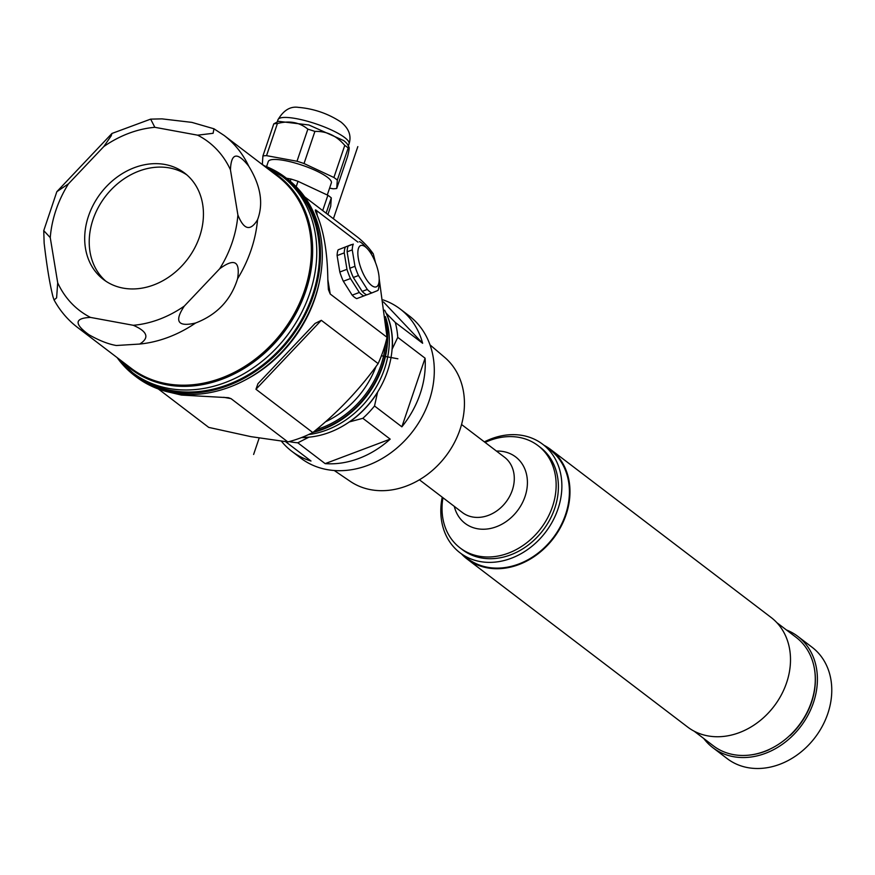 <?xml version="1.0" encoding="UTF-8"?>
<svg xmlns="http://www.w3.org/2000/svg" width="875" height="875" viewBox="0 0 875 875"><rect width="100%" height="100%" fill="white"/><g stroke="black" fill="none" stroke-linecap="round" stroke-linejoin="round"><path stroke-width="1.31" d="M134.531 375.583L136.336 376.961A124.523 101.467 -52.7 0 0 172.878 392.941A124.523 101.467 -52.7 0 0 305.659 318.948A124.523 101.467 -52.7 0 0 287.273 178.861L285.469 177.483A124.523 101.467 127.3 0 1 303.855 317.57A124.523 101.467 127.3 0 1 171.062 391.562A124.523 101.467 127.3 0 1 134.531 375.583A124.523 101.467 127.3 0 1 117.141 357.612M263.528 165.484A124.523 101.467 127.3 0 1 285.469 177.483M132.519 372.619L135.22 374.675A123.386 100.538 -52.7 0 0 171.423 390.502A123.386 100.538 -52.7 0 0 302.991 317.198A123.386 100.538 -52.7 0 0 284.78 178.391L282.067 176.323A123.386 100.538 127.3 0 1 300.289 315.131A123.386 100.538 127.3 0 1 168.711 388.445A123.386 100.538 127.3 0 1 132.519 372.619L117.458 357.864M103.841 146.519L68.469 183.827L56.842 191.68L111.967 133.448L111.202 135.8L103.841 146.519A106.083 86.439 127.3 0 1 154.842 127.312L150.653 119.131L161.973 118.869L191.866 122.38L213.959 128.789L213.106 133.295L197.652 135.177A106.083 86.439 127.3 0 1 230.442 169.794L237.891 214.966C243.852 229.917 250.414 231.514 257.545 219.756C263.648 203.481 260.695 185.609 248.708 166.141C237.245 151.637 231.153 152.852 230.442 169.794M88.911 334.709C99.181 340.55 108.325 344.148 116.342 345.505L139.727 344.05C149.669 337.783 147.536 331.527 133.306 325.292L90.486 317.417C74.506 318.095 73.981 323.859 88.911 334.709A120.772 98.405 127.3 0 1 77.645 327.523C67.922 320.086 60.069 310.887 54.064 299.95L56.602 297.872L57.706 282.811L50.258 237.628L43.75 230.639L44.144 243.162C46.823 266.131 49.766 284.003 52.981 296.789L54.064 299.95M154.842 127.312L197.652 135.177M257.545 219.756A120.772 98.405 127.3 0 1 237.584 278.731C240.352 261.22 234.38 257.906 219.669 268.778L184.308 306.086C174.059 321.541 177.833 327.173 195.617 323.006A120.772 98.405 127.3 0 1 139.727 344.05M164.992 164.489A66.916 54.523 -52.7 0 0 93.636 204.247A66.916 54.523 -52.7 0 0 103.513 279.53A66.916 54.523 -52.7 0 0 123.145 288.116A66.916 54.523 -52.7 0 0 194.502 248.347A66.916 54.523 -52.7 0 0 184.625 173.075A66.916 54.523 -52.7 0 0 164.992 164.489M237.584 278.731C230.978 299.994 216.989 314.748 195.617 323.006M105.831 281.17A66.916 54.523 127.3 0 1 98.984 206.172A66.916 54.523 127.3 0 1 169.509 167.934A66.916 54.523 127.3 0 1 186.823 174.869M327.841 279.552L330.225 294.022L328.398 289.57L327.852 280.623C327.545 253.28 323.936 231.383 317.012 214.911C315.011 210.416 314.825 208.95 316.466 210.525L315.383 210.623M375.517 262.675L373.275 253.816L368.802 250.414M357.973 242.156L316.466 210.525L317.286 215.556M373.275 253.816A120.772 98.405 -52.7 0 0 357.252 236.906L304.697 196.864M158.32 388.97L208.731 427.394L250.895 436.647L287.853 441.93L231.044 398.65L228.419 397.698L181.409 395.073L170.111 392.383M287.853 441.93A120.772 98.405 -52.7 0 0 312.78 432.545C338.023 412.212 359.811 389.222 378.131 363.606L321.322 320.316L315.077 323.433L257.95 383.698L255.959 389.266L312.78 432.545M378.131 363.606A120.772 98.405 -52.7 0 0 387.034 337.312L379.17 278.578M330.225 294.022L387.034 337.312M366.647 294.831L363.869 295.936A27.748 9.8 -110.6 0 1 361.659 294.591A27.748 9.8 -110.6 0 1 359.319 292.469L350.47 278.545L343.328 281.236A27.748 9.8 69.4 0 1 339.817 272.016L337.105 255.577A27.748 9.8 69.4 0 1 338.144 249.823L351.422 244.617L338.144 249.823M343.328 281.236L352.166 295.159A27.748 9.8 69.4 0 0 354.506 297.281A27.748 9.8 69.4 0 0 356.727 298.627L363.869 295.936M386.006 322.7A87.292 71.127 127.3 0 1 382.255 365.87A87.292 71.127 127.3 0 1 313.709 431.791M312.955 432.403A87.292 71.127 -52.7 0 0 382.681 366.198A87.292 71.127 -52.7 0 0 385.689 319.397M385.383 316.564A84.547 68.884 127.3 0 1 308.547 434.591M301.831 437.445A84.547 68.884 -52.7 0 0 308.952 437.161A84.547 68.884 -52.7 0 0 349.18 422.012A84.547 68.884 -52.7 0 0 377.694 391.945A84.547 68.884 -52.7 0 0 392.055 349.497A84.547 68.884 -52.7 0 0 386.061 313.075A84.547 68.884 -52.7 0 0 384.617 310.166M386.061 313.075L386.389 313.425A84.7 69.016 127.3 0 1 392.241 348.95L392.055 349.497M392.241 348.95L397.753 337.367A89.436 72.877 127.3 0 0 395.292 322.448L386.389 313.425M395.292 322.448L422.636 343.284L383.458 301.941M281.444 441.241A89.436 72.877 127.3 0 0 291.714 451.227A89.436 72.877 127.3 0 0 311.008 461.027L285.655 441.711M308.952 437.161L297.806 442.794A89.436 72.877 127.3 0 1 290.609 441.875A89.436 72.877 127.3 0 1 289.177 441.591M308.427 437.358A84.7 69.016 127.3 0 1 301.459 437.587M377.694 391.945L377.508 392.492A84.7 69.016 127.3 0 1 349.705 421.827L362.852 418.305L390.184 439.141A89.436 72.877 127.3 0 1 325.15 463.63L390.184 439.141M297.806 442.794L325.15 463.63M377.508 392.492L374.522 405.989A89.436 72.877 127.3 0 1 362.852 418.305M374.522 405.989L401.866 426.825L425.086 358.192L397.753 337.367M383.141 299.895A89.436 72.877 127.3 0 1 400.116 308.952A89.436 72.877 127.3 0 1 422.636 343.284M425.086 358.192A89.436 72.877 127.3 0 1 401.866 426.825M291.714 451.227L300.737 458.106A89.436 72.877 -52.7 0 0 326.987 469.58A89.436 72.877 -52.7 0 0 422.352 416.445A89.436 72.877 -52.7 0 0 409.15 315.831L400.116 308.952M334.283 470.52L350.23 481.348A78.006 63.558 -52.7 0 0 370.836 489.716A78.006 63.558 -52.7 0 0 453.195 444.872A78.006 63.558 -52.7 0 0 444.686 357.372L430.008 344.87M485.1 442.433A64.302 52.391 127.3 0 1 519.192 437.402A64.302 52.391 127.3 0 1 538.059 445.648A64.302 52.391 127.3 0 1 547.553 517.989A64.302 52.391 127.3 0 1 478.986 556.194A64.302 52.391 127.3 0 1 460.119 547.947A64.302 52.391 127.3 0 1 442.958 497.733M538.059 445.648L540.312 447.366A64.302 52.391 127.3 0 1 549.806 519.706A64.302 52.391 127.3 0 1 481.239 557.911A64.302 52.391 127.3 0 1 462.372 549.664L460.119 547.947M484.367 441.875A68.217 55.584 127.3 0 1 522.67 435.498A68.217 55.584 127.3 0 1 542.686 444.248A68.217 55.584 127.3 0 1 552.759 520.997A68.217 55.584 127.3 0 1 480.014 561.531A68.217 55.584 127.3 0 1 459.998 552.781A68.217 55.584 127.3 0 1 442.236 497.175M459.998 552.781L467.523 558.512A68.217 55.584 -52.7 0 0 487.539 567.262A68.217 55.584 -52.7 0 0 560.284 526.728A68.217 55.584 -52.7 0 0 550.222 449.98L542.686 444.248M544.086 445.309A68.873 56.12 127.3 0 1 550.616 449.466A68.873 56.12 127.3 0 1 560.777 526.947A68.873 56.12 127.3 0 1 487.342 567.864A68.873 56.12 127.3 0 1 467.13 559.038A68.873 56.12 127.3 0 1 461.398 553.842M467.13 559.038L687.652 727.048A68.873 56.12 -52.7 0 0 707.864 735.886A68.873 56.12 -52.7 0 0 781.298 694.969A68.873 56.12 -52.7 0 0 771.137 617.487L550.616 449.466M694.181 731.205L713.409 745.861A68.217 55.584 -52.7 0 0 733.425 754.611A68.217 55.584 -52.7 0 0 806.17 714.077A68.217 55.584 -52.7 0 0 796.108 637.328L776.869 622.672M748.672 755.18A67.736 55.191 -52.7 0 0 769.059 749.7L768.994 749.558M790.059 735.219L790.169 735.459A67.736 55.191 -52.7 0 0 814.439 668.85M786.417 629.956A70.011 57.05 127.3 0 1 797.716 636.3A70.011 57.05 127.3 0 1 808.052 715.072A70.011 57.05 127.3 0 1 733.392 756.667A70.011 57.05 127.3 0 1 712.852 747.688A70.011 57.05 127.3 0 1 703.73 738.478M712.852 747.688L727.223 758.647A70.011 57.05 -52.7 0 0 747.764 767.627A70.011 57.05 -52.7 0 0 822.423 726.02A70.011 57.05 -52.7 0 0 812.087 647.259L797.716 636.3M327.906 214.55L330.717 206.248L331.297 197.881L326.113 213.183M331.297 197.881A43.247 9.57 -161.3 0 0 327.884 195.278L298.003 181.322A43.247 9.57 -161.3 0 0 290.97 179.047L286.42 178.205M322.7 210.58L327.884 195.278M298.003 181.322L296.177 186.714M290.238 181.223L290.97 179.047M266.558 166.666L268.286 161.536A33.294 7.372 18.7 0 1 284.473 160.519A33.294 7.372 18.7 0 1 316.87 171.139A33.294 7.372 18.7 0 1 331.362 182.886L327.272 194.994M263.944 165.637A43.247 9.57 18.7 0 1 262.336 164.336L262.916 155.98A43.247 9.57 18.7 0 1 266.536 155.652L296.997 161.252A43.247 9.57 18.7 0 1 304.03 163.538L333.9 177.494A43.247 9.57 18.7 0 1 337.312 180.097L336.733 188.453A43.247 9.57 18.7 0 1 333.113 188.781L329.591 188.125M336.733 188.453L347.605 156.341C349.508 148.531 349.694 145.742 348.184 147.984L337.312 180.097M314.902 131.425A43.247 9.57 -161.3 0 0 307.858 129.139C299.414 122.238 289.264 120.378 277.408 123.539A43.247 9.57 -161.3 0 0 273.787 123.867L278.458 121.319L308.864 124.972L343.656 140.558A37.538 8.312 18.7 0 1 347.714 144.758L349.103 147.394L348.184 147.984A43.247 9.57 -161.3 0 0 346.609 146.705A43.247 9.57 -161.3 0 0 344.772 145.381C336.514 135.691 326.561 131.031 314.902 131.425L304.03 163.538M333.9 177.494L344.772 145.381M262.916 155.98L273.787 123.867M277.408 123.539L266.536 155.652M296.997 161.252L307.858 129.139M339.817 272.016L346.959 269.325L344.247 252.886L337.105 255.577M344.247 252.886A27.748 9.8 -110.6 0 1 345.297 247.133M352.166 295.159L359.319 292.469M350.47 278.545A27.748 9.8 -110.6 0 1 346.959 269.325M362.173 291.397A27.748 9.8 69.4 0 0 364.514 293.519A27.748 9.8 69.4 0 0 366.723 294.864L371.864 292.928A27.748 9.8 -110.6 0 1 369.655 291.583A27.748 9.8 -110.6 0 1 367.314 289.461L358.477 275.537L353.325 277.473L362.173 291.397L367.314 289.461M358.477 275.537A27.748 9.8 -110.6 0 1 354.966 266.306L352.253 249.878A27.748 9.8 -110.6 0 1 353.292 244.114L348.152 246.05A27.748 9.8 69.4 0 0 347.113 251.814L349.814 268.242A27.748 9.8 69.4 0 0 353.325 277.473M371.7 285.545A22.094 7.809 -110.6 0 1 358.323 258.431A22.094 7.809 -110.6 0 1 365.312 246.838A22.094 7.809 -110.6 0 1 367.402 248.752A22.094 7.809 -110.6 0 1 379.17 280.033A22.094 7.809 -110.6 0 1 371.7 285.545M359.428 241.609A27.748 9.8 -110.6 0 1 361.637 242.955A27.748 9.8 -110.6 0 1 363.978 245.077L367.402 248.752M348.152 246.05L353.292 244.114M352.253 249.878L347.113 251.814M349.814 268.242L354.966 266.306M379.17 280.033L379.05 284.659A27.748 9.8 -110.6 0 1 378 290.412L371.864 292.928M357.82 146.617L333.408 218.739M259.153 438.091L253.619 454.453M381.413 355.764L397.884 358.794M123.222 362.25A121.472 98.973 -52.7 0 0 166.895 384.836A121.472 98.973 -52.7 0 0 299.348 306.873A121.472 98.973 -52.7 0 0 269.62 170.122M271.666 171.675A121.155 98.711 127.3 0 1 298.189 308.175A121.155 98.711 127.3 0 1 166.819 384.409A121.155 98.711 127.3 0 1 125.278 363.814M77.645 327.523L131.02 368.189A120.772 98.405 -52.7 0 0 166.458 383.688A120.772 98.405 -52.7 0 0 295.236 311.927A120.772 98.405 -52.7 0 0 277.408 176.061L224.044 135.395A120.772 98.405 127.3 0 1 248.708 166.141M237.891 214.966A106.083 86.439 127.3 0 1 219.669 268.778M184.308 306.086A106.083 86.439 127.3 0 1 133.306 325.292M90.486 317.417A106.083 86.439 127.3 0 1 57.706 282.811M50.258 237.628A106.083 86.439 127.3 0 1 68.469 183.827M319.255 282.505A120.772 98.405 127.3 0 1 244.748 380.275M325.434 421.838A84.35 68.731 -52.7 0 0 376.042 366.472M385.547 343.23A86.264 70.284 127.3 0 1 316.378 429.581M419.42 479.795L462.372 512.531A34.759 28.328 -52.7 0 0 472.577 516.983A34.759 28.328 -52.7 0 0 509.644 496.333A34.759 28.328 -52.7 0 0 504.514 457.22L461.552 424.495M496.431 451.073A41.759 34.027 127.3 0 1 503.42 451.577A41.759 34.027 127.3 0 1 525.044 496.519A41.759 34.027 127.3 0 1 477.312 528.719A41.759 34.027 127.3 0 1 454.3 506.373M231.044 398.65L223.759 397.305M277.233 121.888L277.944 119.777A37.538 8.312 18.7 0 1 305.856 120.816A37.538 8.312 18.7 0 1 344.673 137.539A37.538 8.312 18.7 0 1 349.059 143.85L348.348 145.961M321.322 320.316L255.959 389.266M282.067 176.323L263.856 165.725M150.653 119.131L111.967 133.448M224.044 135.395L213.959 128.789M43.75 230.639L56.842 191.68M349.059 143.85C351.608 135.789 348.928 128.537 341.009 122.073C328.114 113.597 313.917 108.708 298.452 107.373C290.391 106.116 283.555 110.25 277.944 119.777"/></g></svg>
